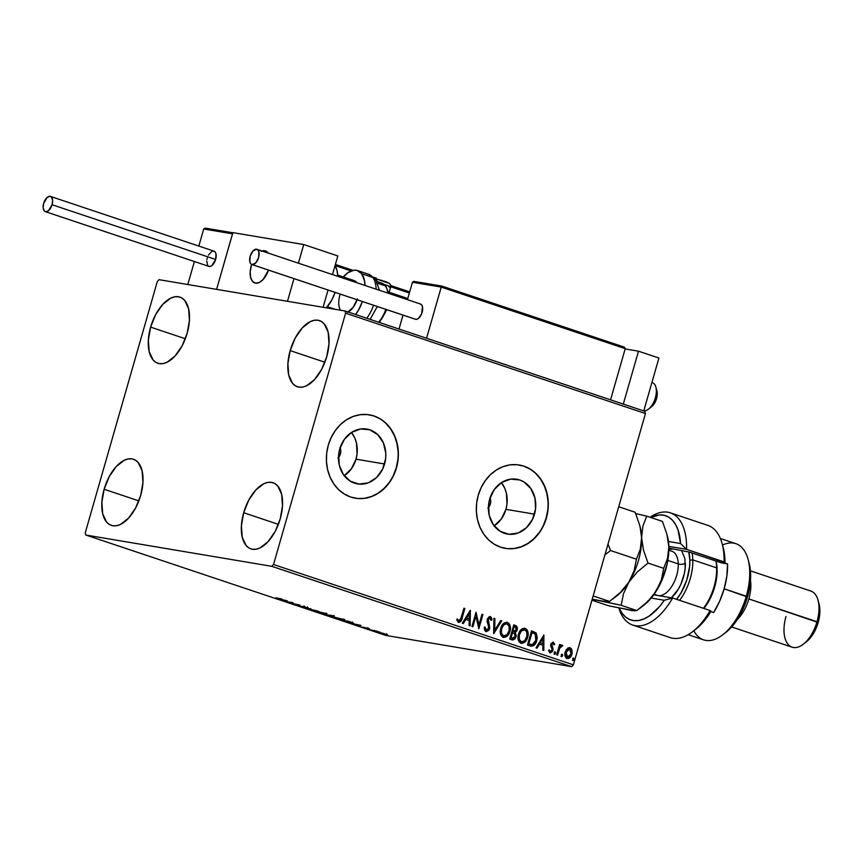 <?xml version="1.0" encoding="UTF-8"?>
<svg xmlns="http://www.w3.org/2000/svg" width="863" height="863" viewBox="0 0 863 863"><rect width="100%" height="100%" fill="white"/><g stroke="black" fill="none" stroke-linecap="round" stroke-linejoin="round"><path stroke-width="1.29" d="M489.968 497.724L490.691 500.853L490.324 504.121L488.685 503.852L490.324 504.121A8.457 7.163 -80.4 0 1 488.393 507.703M340.044 447.552L340.766 450.68L340.4 453.96L338.76 453.679L340.4 453.96A8.457 7.163 -80.4 0 1 338.469 457.53M344.229 475.707A27.81 23.56 99.6 0 0 356.009 459.181L384.574 463.981A27.81 23.56 -80.4 0 1 357.541 483.906A27.81 23.56 -80.4 0 1 339.742 448.976L344.369 439.343L351.716 432.32L360.648 428.976L369.806 429.806L377.8 434.715L383.42 442.924L385.804 453.204L385.642 458.641L382.654 469.041L376.548 477.541L368.253 482.827L359.03 484.1L350.281 481.176L343.345 474.488L339.267 465.06L338.674 454.326L339.742 448.976A27.81 23.56 -80.4 0 1 366.775 429.051A27.81 23.56 -80.4 0 1 384.574 463.981L356.009 459.181A27.81 23.56 99.6 0 0 351.511 432.449L354.844 438.124L356.473 443.097L357.066 453.83L356.009 459.181L351.37 468.814L344.035 475.837M494.154 525.88A27.81 23.56 99.6 0 0 505.934 509.343L534.51 514.154A27.81 23.56 -80.4 0 1 507.466 534.078A27.81 23.56 -80.4 0 1 489.666 499.148L494.294 489.515L501.64 482.493L510.572 479.138L519.731 479.979L523.96 481.953L530.896 488.641L534.974 498.07L535.567 508.803L532.579 519.213L526.473 527.703L518.178 533L508.954 534.273L500.206 531.349L493.269 524.661L489.192 515.233L488.598 504.499L489.666 499.148A27.81 23.56 -80.4 0 1 516.7 479.224A27.81 23.56 -80.4 0 1 534.51 514.154L505.934 509.343A27.81 23.56 99.6 0 0 501.435 482.622L504.769 488.296L506.398 493.269L506.991 504.003L505.934 509.343L501.295 518.987L493.96 526.009M505.125 548.35A42.265 35.804 99.6 0 0 546.16 518.059L546.376 518.091A42.265 35.804 -80.4 0 1 505.287 548.372A42.265 35.804 -80.4 0 1 478.231 495.286L476.624 503.409L476.376 511.662L477.519 519.731L479.99 527.293L483.712 534.057L488.523 539.774L494.262 544.219L500.68 547.218L507.552 548.663L514.607 548.501L521.576 546.721L528.178 543.41L534.175 538.685L539.343 532.741L543.453 525.783L546.376 518.091L547.994 509.968L548.232 501.716L547.099 493.647L544.618 486.096L540.896 479.321L536.085 473.604L530.357 469.159L523.927 466.16L517.056 464.715L510.001 464.877L503.043 466.656L496.43 469.968L490.432 474.693L485.276 480.648L481.155 487.595L478.231 495.286A42.265 35.804 -80.4 0 1 519.321 465.006A42.265 35.804 -80.4 0 1 546.376 518.091L546.16 518.059A42.265 35.804 99.6 0 0 519.159 464.984M355.2 498.178A42.265 35.804 99.6 0 0 396.236 467.886L396.451 467.919A42.265 35.804 -80.4 0 1 355.362 498.199A42.265 35.804 -80.4 0 1 328.307 445.114L326.689 453.248L326.451 461.5L327.595 469.558L330.065 477.12L333.787 483.884L338.598 489.601L344.337 494.046L350.756 497.056L357.627 498.501L364.682 498.329L371.651 496.559L378.253 493.248L384.251 488.523L389.418 482.568L393.528 475.61L396.451 467.919L398.07 459.796L398.307 451.543L397.163 443.485L394.693 435.923L390.971 429.148L386.16 423.431L380.432 418.987L374.003 415.988L367.131 414.542L360.076 414.704L353.118 416.484L346.505 419.796L340.507 424.52L335.351 430.475L331.23 437.433L328.307 445.114A42.265 35.804 -80.4 0 1 369.396 414.833A42.265 35.804 -80.4 0 1 396.451 467.919L396.236 467.886A42.265 35.804 99.6 0 0 369.235 414.812M290.173 350.605L324.887 362.223L290.173 350.605L295.232 338.048L302.298 327.864L310.313 321.608L314.283 320.281L318.037 320.238L321.414 321.489L324.294 323.959L328.145 332.212L328.997 343.722L326.721 356.753A34.876 18.371 108.5 0 1 297.379 386.753A34.876 18.371 108.5 0 1 290.173 350.605A34.876 18.371 108.5 0 1 319.515 320.615A34.876 18.371 108.5 0 1 326.721 356.753L321.662 369.321L314.585 379.504L306.581 385.75L302.6 387.077L298.857 387.12L295.47 385.88L292.589 383.399L288.738 375.146L287.897 363.636L290.173 350.605M104.132 489.256L138.846 500.874L104.132 489.256L109.191 476.689L116.257 466.505L124.272 460.259L128.242 458.933L131.996 458.889L135.372 460.13L138.253 462.611L142.104 470.864L142.956 482.374L140.68 495.405A34.876 18.371 108.5 0 1 111.338 525.394A34.876 18.371 108.5 0 1 104.132 489.256A34.876 18.371 108.5 0 1 133.474 459.256A34.876 18.371 108.5 0 1 140.68 495.405L135.62 507.962L128.544 518.145L120.54 524.402L116.559 525.729L112.816 525.772L109.428 524.521L106.548 522.05L102.697 513.798L101.856 502.288L104.132 489.256M150.615 327.12L185.34 338.738L150.615 327.12L155.674 314.564L162.751 304.38L170.755 298.134L174.736 296.807L178.479 296.764L181.866 298.005L184.747 300.486L188.598 308.727L189.45 320.249L187.163 333.28A34.876 18.371 108.5 0 1 157.821 363.269A34.876 18.371 108.5 0 1 150.615 327.12A34.876 18.371 108.5 0 1 179.957 297.131A34.876 18.371 108.5 0 1 187.163 333.28L182.104 345.836L175.038 356.02L167.023 362.266L163.053 363.593L159.31 363.636L155.923 362.395L153.042 359.914L149.191 351.673L148.339 340.151L150.615 327.12M243.679 512.73L278.404 524.359L243.679 512.73L248.738 500.173L255.815 489.99L263.819 483.744L267.789 482.417L271.543 482.374L274.919 483.614L277.81 486.096L281.662 494.337L282.503 505.858L280.227 518.89A34.876 18.371 108.5 0 1 250.885 548.879A34.876 18.371 108.5 0 1 243.679 512.73A34.876 18.371 108.5 0 1 273.021 482.741A34.876 18.371 108.5 0 1 280.227 518.89L275.168 531.446L268.102 541.63L260.087 547.876L256.117 549.202L252.363 549.246L248.986 548.005L246.106 545.524L242.255 537.282L241.403 525.761L243.679 512.73M271.845 566.333L571.694 666.678L385.632 635.373L85.782 535.028L271.845 566.333L273.539 564.499L345.599 313.193L645.448 413.539L573.388 664.834L273.539 564.499L345.599 313.193L345.071 310.982L158.997 279.677L157.314 281.511L85.254 532.816L85.782 535.028L271.845 566.333L273.539 564.499L573.388 664.834L645.448 413.539L644.92 411.327L345.071 310.982L158.997 279.677L157.314 281.511L85.254 532.816L85.782 535.028L385.632 635.373L571.694 666.678L573.388 664.834L571.694 666.678L271.845 566.333M382.708 633.215L379.051 632.773L385.675 634.672L387.649 634.909L386.473 634.327L379.806 632.579C378.177 632.309 378.328 632.514 380.259 633.215L387.66 634.877L382.708 633.215M369.957 629.753L378.738 631.77L369.957 629.753M369.364 628.598L362.212 627.056L369.364 628.598M343.528 620.907L353.528 623.205L348.501 621.284L340.756 619.979L351.867 623.075L352.87 622.795L348.501 621.284L340.756 619.979L343.528 620.907M323.021 614.046L334.013 616.527L323.021 614.046M306.958 608.674L318.695 611.306L308.911 609.019L310.896 608.706L306.958 608.674L318.695 611.306L308.911 609.019L310.896 608.706L306.958 608.674M286.171 601.716L291.931 602.687L292.136 603.712L299.882 605.017L293.183 603.733L292.999 602.719L285.254 601.414L291.931 602.687L291.921 603.647L299.882 605.017L293.183 603.733L292.999 602.719L286.171 601.716M275.772 597.8L281.845 598.976L275.772 597.8M287.196 600.767L275.621 598.188L283.42 600.799L287.196 600.767L275.621 598.188L283.42 600.799L287.196 600.767M308.404 608.048L298.037 605.535L308.458 608.005M315.847 611.015L314.412 611.058L317.573 612.245L326.635 614.165L315.847 611.015C313.603 610.626 313.787 610.907 316.408 611.867L325.06 614.089C327.357 614.488 327.163 614.197 324.488 613.215L315.847 611.015C313.603 610.626 313.787 610.907 316.408 611.867L316.408 611.867M333.582 616.948L332.147 617.002L336.57 618.555L344.369 620.109L333.582 616.948C331.338 616.56 331.521 616.851 334.143 617.811L342.794 620.022C345.092 620.421 344.909 620.13 342.223 619.149L333.582 616.948C331.338 616.56 331.521 616.851 334.143 617.811L334.143 617.811M360.885 625.427L349.31 622.849L357.109 625.459L361.047 625.481L349.31 622.849L357.109 625.459L360.885 625.427M367.595 628.879L369.364 629.397L367.714 629.019M374.628 631.231L376.397 631.748L374.747 631.371M386.095 635.071L387.865 635.589L386.214 635.211M569.461 647.606L566.193 649.72L564.844 654.855L566.624 658.296L568.631 658.458L570.076 657.487L572.126 653.259L571.371 648.674L569.699 647.628L567.789 648.081L565.168 651.997C564.305 654.931 564.92 657.088 567.002 658.458L566.991 658.491C569.451 658.598 571.079 657.196 571.899 654.251L572.061 650.26L569.677 647.628M562.201 645.093L559.666 646.193L560.551 644.737L559.634 644.434L556.657 654.801L557.574 655.103L559.904 647.779L562.795 645.675L561.608 645.071L560.109 646.268L560.551 644.737L559.634 644.434L556.657 654.801L557.574 655.103L559.742 648.113L562.795 645.675L562.029 645.049M552.816 643.377L551.295 644.434L553.021 643.41L553.884 644.898L554.672 644.186L553.129 642.072L550.961 643.787L550.637 645.956L552.018 649.138L551.705 650.756L550.346 651.489L549.397 649.979L548.598 650.767L550.314 652.86L552.471 651.446L553.043 648.749L551.737 644.51L552.805 643.377L553.884 644.898L554.672 644.186L553.107 642.061M530.227 645.956C533.561 646.506 535.74 644.704 536.775 640.562L536.02 632.903L531.522 630.842L527.455 645.028L531.306 646.214L533.949 645.427L536.117 642.396L537.304 637.746L536.171 633.075L531.522 630.842L527.455 645.028L530.702 646.117M512.104 639.893L516.074 636.808L514.79 632.471L516.074 636.808L514.79 632.471L517.217 629.904L516.549 626.419L515.028 625.395L516.775 629.828L515.481 625.47L513.787 624.898L509.72 639.095L512.741 640.022L515.082 638.803L516.29 635.643L515.233 632.547L516.905 630.734L517.444 628.501L516.797 626.236L513.787 624.898L509.72 639.095L512.503 639.99M493.668 633.722L501.705 620.864L500.713 620.529L494.726 630.314L494.909 618.588L493.916 618.253L493.668 633.722L501.705 620.864L500.713 620.529L494.726 630.314L494.909 618.588L493.916 618.253L493.668 633.722M472.87 626.765L475.901 616.204L478.836 628.749L482.902 614.564L481.986 614.262L478.954 624.844L476.02 612.266L471.953 626.452L472.87 626.765L475.901 616.204L478.836 628.749L482.902 614.564L481.986 614.262L478.954 624.844L476.02 612.266L471.953 626.452L472.87 626.765M458.512 622.352C460.54 622.223 461.748 620.81 462.115 618.113L464.866 608.534L463.949 608.221L460.227 620.292L458.911 620.896L457.509 619.03L456.721 619.958L458.512 622.352L460.971 621.177L464.866 608.534L463.949 608.221L461.241 617.66L458.911 620.896L457.509 619.03L456.721 619.958L458.836 622.428M470.216 610.324L462.32 623.226L463.323 623.561L465.847 619.429L469.202 620.551L469.127 625.502L470.119 625.837L470.367 610.368L462.32 623.226L463.323 623.561L465.847 619.429L469.202 620.551L469.127 625.502L470.119 625.837L470.216 610.324M489.86 616.57L487.261 619.256L488.706 628.232L486.354 630.076L484.963 628.739L484.715 627.013L486.354 630.076L485.157 627.088L484.208 627.552L486.29 631.63L488.706 630.4L489.763 627.876L488.296 619.192L490.055 618.167L490.982 620.465L491.953 619.828L491.522 617.93L490.723 616.84L489.321 616.657L487.347 618.965L487.11 621.576L488.836 627.11L488.07 629.451L486.171 629.99L485.157 627.088L484.208 627.552L484.575 629.947L485.858 631.554L487.811 630.81L489.623 628.555L488.188 619.505L489.904 618.113L490.982 620.465L491.953 619.828L490.065 616.592M506.732 622.223L506.969 622.299C509.871 624.229 510.713 627.228 509.483 631.306L509.925 631.382C511.155 627.304 510.324 624.305 507.412 622.374L507.412 622.374C504.046 622.309 501.824 624.305 500.723 628.372L500.27 632.299L501.392 635.923L503.755 637.444L506.495 636.689L508.943 633.83L510.227 630.076L510.227 626.106L509.267 623.766L507.142 622.299L504.564 622.752L502.288 624.974L500.723 628.372C499.526 632.396 500.357 635.373 503.205 637.315L503.733 637.444M524.467 628.167L524.704 628.232C527.617 630.163 528.447 633.162 527.217 637.239L527.66 637.315C528.89 633.237 528.059 630.238 525.146 628.307L525.146 628.307C521.791 628.242 519.558 630.238 518.469 634.316L518.005 638.242L519.127 641.856L521.489 643.377L524.229 642.622L526.678 639.763L527.822 636.667L528.134 633.345L527.002 629.699L524.877 628.232L522.298 628.696L520.022 630.918L518.469 634.316C517.261 638.34 518.091 641.317 520.95 643.248L521.479 643.377M543.906 634.985L536.02 647.886L537.013 648.221L539.548 644.089L542.892 645.211L542.816 650.163L543.819 650.497L543.906 634.985L536.02 647.886L537.013 648.221L539.548 644.089L542.892 645.211L542.816 650.163L543.819 650.497L543.895 635.006M554.704 651.824L555.567 653.334L554.974 651.867L554.165 654.035L555.157 654.057L555.643 652.913L555.146 651.899L554.197 652.428L554.564 654.283M561.737 654.176L562.6 655.686L562.007 654.219L561.198 656.398L562.191 656.409L562.676 655.265L562.18 654.251L561.23 654.78L561.597 656.635M573.205 658.016L574.068 659.526L573.474 658.059L572.665 660.227L573.658 660.249L574.143 659.105L573.647 658.091L572.698 658.62L573.064 660.475M393.312 475.578L396.236 467.886L397.843 459.752M398.091 451.5L396.948 443.442L394.467 435.88L390.756 429.116L385.934 423.399M380.205 418.954L373.776 415.944M364.456 498.296L371.424 496.516L378.037 493.205L384.035 488.48L389.191 482.525M543.237 525.74L546.16 518.059L547.768 509.925M548.016 501.673L546.872 493.614L544.391 486.052L540.68 479.289L535.858 473.571M530.13 469.127L523.712 466.117M514.38 548.458L521.349 546.689L527.962 543.377L533.96 538.652L539.116 532.698M490.044 497.908A8.457 7.163 -80.4 0 1 490.324 504.121L487.886 508.242M340.119 447.735A8.457 7.163 -80.4 0 1 340.4 453.96L337.962 458.07M458.404 622.363L460.13 621.651L461.673 618.037C461.295 620.734 460.098 622.147 458.07 622.277M458.587 620.842L457.066 618.954L458.738 620.864M469.914 610.81L469.677 625.686L469.914 610.81M465.405 619.354L462.913 623.431L465.405 619.354M468.868 613.69L466.214 618.027L469.224 618.965L466.214 618.027L469.31 613.766L469.224 618.965L466.656 618.102L468.868 613.69M475.88 612.752L478.954 624.844L475.88 612.752M481.964 614.327L482.902 614.564L478.523 628.221L481.964 614.327M475.459 616.128L472.449 626.614L475.459 616.128M490.335 616.657L491.953 619.828L490.939 620.13L491.511 619.753L491.079 617.854L489.645 616.527M489.332 617.994L487.746 619.429L487.778 621.446L488.943 623.313L489.17 628.48L485.556 631.479M485.998 631.554L489.623 628.555L487.617 620.454L487.994 618.814L489.192 617.984M493.906 618.329L494.909 618.588L494.726 630.314L494.467 618.512L493.906 618.329M500.669 620.583L501.705 620.864L493.679 633.205L501.263 620.788L500.669 620.583M507.412 622.374L506.7 622.223M503.205 637.315C506.581 637.423 508.814 635.448 509.925 631.382L509.483 631.306C508.372 635.373 506.139 637.347 502.762 637.239M503.312 637.369L506.991 635.815L509.645 630.659L509.407 624.79L506.969 622.299M504.046 635.902L501.705 634.639L500.831 630.691L501.986 626.624L504.79 623.852M505.243 623.712L506.376 623.701M503.55 635.869L503.593 635.848C501.327 634.283 500.68 631.889 501.651 628.674C502.525 625.405 504.326 623.787 507.034 623.841C509.321 625.427 509.979 627.833 509.008 631.069C508.124 634.359 506.322 635.955 503.593 635.848L503.776 635.902M506.592 623.766C503.873 623.722 502.083 625.33 501.209 628.598L501.209 628.598C500.238 631.813 500.885 634.208 503.151 635.772L501.403 632.849L501.651 628.674L503.636 625.028L506.592 623.733L509.094 626.258L509.138 630.551L507.013 634.715L503.593 635.848M506.462 623.722L507.034 623.841M511.975 639.904L514.143 639.256L515.632 636.732L511.662 639.817M516.969 627.714L516.84 627.034M511.662 638.221L511.058 637.94L512.568 632.665L510.616 637.865L512.741 638.458L511.058 637.94L512.568 632.665L514.715 633.744L515.308 635.653L515.157 636.495L512.104 638.296L510.616 637.865L512.126 632.59L514.445 633.474L515.157 636.495L513.97 638.264L512.115 638.35M513.884 631.479L512.546 631.133L513.841 626.592L515.243 626.98L516.29 629.623L513.453 631.371L512.546 631.133L513.841 631.479L512.989 631.209L513.841 626.592L512.546 631.133L514.294 626.667L515.891 627.325L516.441 628.782L515.524 631.036L513.884 631.489M513.625 631.457L513.01 631.295M525.146 628.307L524.434 628.156M520.95 643.248C524.316 643.367 526.559 641.382 527.66 637.315L527.217 637.239C526.106 641.306 523.873 643.291 520.497 643.172M521.047 643.302L524.726 641.748L527.379 636.592L527.142 630.724L524.704 628.232M521.781 641.835L519.44 640.573L518.566 636.624L519.731 632.568L522.525 629.796M522.978 629.656L524.111 629.634M524.326 629.699C521.619 629.656 519.817 631.263 518.943 634.542L518.943 634.542C517.973 637.746 518.62 640.141 520.885 641.705L521.328 641.781C519.062 640.217 518.415 637.822 519.386 634.607C520.26 631.338 522.061 629.731 524.769 629.774C527.056 631.36 527.714 633.776 526.743 637.002C525.858 640.292 524.057 641.889 521.328 641.781L521.511 641.835M524.197 629.656L526.613 631.619L526.991 635.966L524.747 640.659L521.554 641.845L519.429 639.774L519.246 635.125L521.371 630.961L524.769 629.774M531.414 646.171L534.37 644.478L536.333 640.497L530.918 646.139M530.594 644.488L529.958 644.327M532.331 644.672L528.35 643.798L529.774 644.208L528.792 643.874L532.029 632.601L535.157 634.078L536.29 636.97L535.589 641.101L533.906 643.841L532.331 644.672L528.35 643.798L531.586 632.525L528.35 643.798L531.586 632.525L535.157 634.078L535.858 640.26L532.331 644.672L531.133 644.585M529.332 644.132L531.888 644.596M543.614 635.47L543.377 650.357L543.614 635.47M539.105 644.014L536.613 648.091L539.105 644.014M542.557 638.35L539.914 642.687L542.924 643.625L539.914 642.687L543 638.426L542.924 643.625L540.357 642.762L542.557 638.35M548.954 649.904L550.346 651.489L549.397 649.979L548.598 650.767L550.087 652.795L552.881 650.454L553.043 648.749L551.209 644.941L551.684 645.524L551.479 643.981L553.021 643.41M552.029 651.371L549.893 652.784M552.266 650.885L549.645 652.719M553.323 642.126L550.799 644.262L550.637 645.956L552.018 649.138L551.942 650.195L550.421 651.425M549.019 650.141L550.346 651.489M554.467 654.262L555.567 653.334L554.024 654.186M554.208 654.219L555.179 653.054L554.79 651.867M561.759 645.017L562.795 645.675L561.759 646.355L562.352 645.6L561.759 645.017M561.241 646.236L559.3 648.037L557.153 654.963L559.202 648.242L561.241 646.236M561.5 656.614L562.6 655.686L561.058 656.538M561.241 656.57L562.212 655.405L561.824 654.219M570.087 647.725L572.061 650.26L571.457 654.176C570.637 657.121 569.008 658.523 566.56 658.383M567.369 658.523L570.119 656.872L571.684 653.183L571.349 649.343L569.451 647.595M570.928 648.598L570.346 648.016M567.53 657.196L565.945 656.344L565.481 652.935L566.991 649.763L569.127 648.89M568.059 648.987L568.663 648.847M567.228 657.185L565.643 652.234L569.008 648.857L570.691 649.796L571.144 653.248L569.645 656.398L567.671 657.261L566.085 652.309L569.72 648.998L570.982 653.949L567.433 657.207M572.967 660.454L574.068 659.526L572.525 660.378M572.708 660.411L573.679 659.246L573.291 658.048M469.224 618.965L466.656 618.102L469.31 613.766L469.224 618.965M542.924 643.625L540.357 642.762L543 638.426L542.924 643.625M567.369 657.185L565.901 655.146L566.085 652.309L567.714 649.569L569.72 648.998M285.394 600.475L281.511 599.612L285.394 600.475M293.193 603.043L292.363 602.903L292.136 603.712L292.158 602.838L291.921 603.647L292.158 602.568L293.193 603.043M299.925 606.225L299.353 605.815M302.762 606.441L303.366 607.034M306.602 607.369L307.206 607.735M304.197 605.966L303.819 607.304L304.412 606.797M325.06 614.089L325.06 614.089C327.357 614.488 327.163 614.197 324.488 613.215M323.733 613.097C325.826 613.863 325.966 614.089 324.143 613.776L317.174 611.996C315.103 611.231 314.963 611.004 316.775 611.317L323.733 613.097C325.826 613.863 325.966 614.089 324.143 613.776L317.174 611.996C315.103 611.231 314.963 611.004 316.775 611.317L323.765 612.989L325.416 613.852L324.143 613.776M333.28 616.516L332.46 615.912M330.896 615.524L328.404 615.103L330.896 615.524M327.616 614.974L329.493 615.848L324.725 614.488L329.493 615.848L324.725 614.488L327.616 614.974M342.794 620.022L342.794 620.022C345.092 620.421 344.909 620.13 342.223 619.149M341.468 619.03C343.56 619.807 343.701 620.033 341.877 619.72L334.909 617.93C332.838 617.164 332.697 616.937 334.51 617.25L341.468 619.03C343.56 619.807 343.701 620.033 341.877 619.72L334.909 617.93C332.838 617.164 332.697 616.937 334.51 617.25L341.5 618.922L343.15 619.785L341.877 619.72M351.867 623.075L352.87 622.795M342.46 620.421L351.694 622.363L350.95 622.773L342.503 620.281L348.63 621.457L351.651 622.514L349.623 622.514L342.46 620.421M359.094 625.146L355.211 624.273L359.094 625.146M367.724 627.703L367.12 628.275M379.806 632.579C378.177 632.309 378.328 632.514 380.259 633.215M385.427 634.089L380.723 632.892L385.61 634.532M317.174 611.996L315.524 611.252L316.775 611.317M334.909 617.93L333.258 617.185L334.51 617.25M351.651 622.514L352.19 622.903L350.95 622.773M380.95 633.334L379.849 632.859L380.723 632.892M345.071 310.982L644.92 411.327L645.448 413.539L345.599 313.193L345.071 310.982M268.501 270.108A16.904 8.91 108.5 0 1 254.801 282.988A16.904 8.91 108.5 0 1 251.306 265.47L250.205 271.78L250.615 277.368L252.481 281.36L255.524 283.172L259.267 282.503L263.15 279.472L268.501 270.108A16.904 8.91 108.5 0 1 257.098 283.183L257.098 283.183A16.904 8.91 108.5 0 1 254.801 282.988A16.904 8.91 108.5 0 1 251.618 264.445L251.306 265.47A16.904 8.91 108.5 0 1 251.618 264.445L250.227 271.381L250.54 277.045L252.32 281.165L255.297 283.129L259.008 282.622L262.902 279.741L266.376 274.909L268.501 270.108M232.87 232.622L303.744 244.542L337.821 255.944L303.744 244.542L298.404 263.172L303.744 244.542L232.87 232.622L216.591 289.364L287.476 301.295L216.591 289.364L232.87 232.622M323.096 307.282L328.048 290.033L323.096 307.282M332.482 274.574L337.821 255.944L332.482 274.574M293.97 278.63L287.476 301.295L293.97 278.63M261.327 251.284L263.247 250.723A16.904 8.91 108.5 0 1 265.534 250.917A16.904 8.91 108.5 0 1 268.264 253.086L266.656 251.467L263.247 250.723A16.904 8.91 108.5 0 0 262.05 251.004A16.904 8.91 108.5 0 1 265.534 250.917A16.904 8.91 108.5 0 1 268.264 253.086L264.822 250.745L261.079 251.403M651.91 382.471A14.79 7.789 108.5 0 1 655.858 387.12A14.79 7.789 108.5 0 1 648.48 409.148A14.79 7.789 108.5 0 1 644.898 410.799A14.79 7.789 108.5 0 1 643.787 410.82A14.79 7.789 -71.5 0 0 644.898 410.799L643.884 410.464L644.898 410.799A14.79 7.789 -71.5 0 0 655.513 397.282A14.79 7.789 -71.5 0 0 652.288 382.568L651.921 382.449M335.189 309.321L327.336 306.689L335.189 309.321M656.57 390L657.207 394.974L656.463 398.933L654.877 402.708L651.5 406.807M648.48 409.148L651.641 406.7A10.572 5.566 -71.5 0 0 656.905 390.971L655.858 387.12M390.712 286.775L409.353 293.01L390.712 286.775M203.722 228.986L198.824 246.063L203.722 228.986L232.514 233.83L216.591 289.364L187.8 284.52L194.391 261.521L187.8 284.52L216.591 289.364L232.676 233.388L203.722 228.986L205.081 228.145L203.722 228.986M335.071 265.577L351.112 270.939L335.071 265.577A27.476 14.477 -71.5 0 1 337.746 276.343L337.023 270.561L335.06 265.567M375.308 279.04L376.484 279.429L376.225 280.313L376.484 279.429A1.273 0.669 -71.5 0 0 376.214 278.113A1.273 0.669 -71.5 0 0 376.16 278.102L373.668 277.271L376.16 278.102A1.273 0.669 108.5 0 1 376.214 278.113A1.273 0.669 108.5 0 1 376.484 279.429L375.308 279.04M335.383 264.456L353.021 270.356M390.745 285.556L409.666 291.888L390.756 285.567M232.816 232.783L205.75 228.231M441.834 286.095L414.467 281.489L412.438 282.255L407.444 299.666L412.438 282.255L441.23 287.099L426.559 338.253L441.23 287.099L625.233 348.674L610.562 399.828L625.233 348.674L624.51 347.26L441.942 286.106L623.895 347.002M403.01 315.114L399.019 329.04L403.01 315.114M413.798 281.403L412.438 282.255L441.23 287.099L441.942 286.106L441.23 287.099L625.233 348.674L624.51 347.26M387.455 282.837L377.077 279.213M377.077 279.202L388.976 283.01L390.572 284.876L390.659 287.012A10.572 0.744 -164 0 0 384.121 284.412A10.572 0.744 16 0 1 390.583 286.883A10.572 0.744 16 0 1 389.019 286.958M387.217 282.794L387.843 282.881M388.221 282.891L387.12 282.19M386.246 281.856L383.992 281.101M382.687 280.702L377.519 279.31M326.333 307.832A27.476 14.477 -71.5 0 0 335.114 292.395L331.91 299.795L326.343 307.821M366.872 273.905A27.476 14.477 108.5 0 1 372.827 277.476A8.457 6.742 -36.5 0 1 375.653 279.483A8.457 6.742 -36.5 0 1 376.743 282.967M380.216 282.794A23.247 12.244 108.5 0 1 385.265 285.815A2.114 1.683 -36.5 0 1 385.977 286.333A2.114 1.683 143.5 0 0 385.265 285.815A23.247 12.244 -71.5 0 0 381.694 283.107L385.966 286.311L388.652 293.377M350.637 280.658A16.904 8.91 108.5 0 1 354.132 280.572A16.904 8.91 108.5 0 1 356.721 282.535A16.904 8.91 108.5 0 1 356.861 282.73L353.798 280.464M357.099 299.752A16.904 8.91 108.5 0 1 348.134 312.007M377.8 283.312L385.265 285.815L377.8 283.312M376.139 289.191A27.476 14.477 -71.5 0 0 372.827 277.476L361.694 273.744L356.937 270.389L354.035 270.195L347.746 272.827L343.312 276.947A27.476 14.477 108.5 0 1 357.487 270.551A27.476 14.477 108.5 0 1 361.694 273.744L372.827 277.476A27.476 14.477 -71.5 0 0 368.62 274.272L375.642 279.483L379.461 290.302M361.694 273.744A27.476 14.477 108.5 0 1 365.006 285.459L364.477 280.583L361.694 273.744M362.374 301.521A27.476 14.477 108.5 0 1 355.621 314.51L358.62 309.925L362.374 301.521M366.753 318.242A27.476 14.477 -71.5 0 0 373.517 305.243M347.422 312.341L353.161 307.39L357.411 298.792M378.566 322.19A23.247 12.244 -71.5 0 0 385.826 309.364M387.865 293.107A23.247 12.244 -71.5 0 0 385.265 285.815M385.394 312.352L381.522 319.213M340.497 310.216A16.904 8.91 108.5 0 1 340.205 294.1M375.653 279.483A8.457 6.742 143.5 0 0 372.827 277.476M45.34 211.64L208.889 266.376A8.037 4.229 -71.5 0 0 215.642 259.461A8.037 4.229 -71.5 0 0 213.992 251.144L50.432 196.408A8.037 4.229 108.5 0 1 52.093 204.736L215.642 259.461L52.093 204.736A8.037 4.229 108.5 0 1 45.34 211.64A8.037 4.229 108.5 0 1 43.679 203.312A8.037 4.229 108.5 0 1 50.432 196.408M43.679 203.312L43.161 207.713L44.229 210.863L45.674 211.726L48.382 210.82L52.093 204.736L52.611 200.335L51.532 197.185L50.086 196.322L47.379 197.228L43.679 203.312M208.447 266.171L210.097 266.451L211.942 265.556L215.642 259.461L215.977 253.808L215.092 251.91L212.783 251.068M211.867 251.37L208.393 255.157M207.228 258.048L206.883 259.558M206.71 261.047L207.789 265.599M415.071 319.127A8.037 4.229 -71.5 0 0 415.394 319.256A8.037 4.229 -71.5 0 0 415.729 319.342L252.179 264.617A8.037 4.229 108.5 0 1 251.834 264.531A8.037 4.229 108.5 0 1 250.27 255.89A8.037 4.229 108.5 0 1 256.591 249.213A8.037 4.229 108.5 0 1 256.937 249.299A8.037 4.229 108.5 0 1 258.501 257.94A8.037 4.229 108.5 0 1 252.179 264.617L415.729 319.342A8.037 4.229 -71.5 0 0 422.05 312.665A8.037 4.229 -71.5 0 0 420.486 304.024L256.937 249.299M252.179 264.617L255.804 262.859L258.598 257.616L258.922 251.964L258.037 250.065L256.591 249.213L252.967 250.96L250.173 256.203L249.849 261.856L250.734 263.754L252.179 264.617M414.952 319.062L416.592 319.332L418.436 318.436L421.64 313.841L422.482 306.699L421.586 304.801L420.152 303.938M658.922 358.026L643.755 410.928L658.922 358.026L638.48 351.187L623.302 404.089L638.48 351.187L658.922 358.026M625.157 348.943L638.48 351.187L625.157 348.943M672.611 597.994L664.294 600.27A54.952 28.943 108.5 0 1 619.3 608.275L622.126 613.291L625.578 617.034L629.623 619.505L634.143 620.648L639.019 620.432L644.132 618.847L649.354 615.955L659.559 606.549L664.294 600.27L651.198 598.07L664.294 600.27L672.611 597.994A59.18 31.176 108.5 0 1 632.795 625.071A59.18 31.176 108.5 0 1 618.89 608.178A59.18 31.176 -71.5 0 0 672.611 597.994L653.723 594.812L672.611 597.994L710.098 610.529L672.611 597.994M668.857 549.353A25.361 13.355 108.5 0 1 672.169 549.202A25.361 13.355 -71.5 0 0 668.857 549.353M723.151 547.433L722.104 543.582A59.18 31.176 108.5 0 1 724.046 561.889L686.56 549.353L680.562 543.528L668.437 541.489L680.562 543.528A54.952 28.943 108.5 0 0 650.724 517.466L659.612 514.931L664.337 515.34L668.642 517.11L672.428 520.184L675.578 524.488L678.027 529.914L680.562 543.528L686.56 549.353L668.825 546.365L686.56 549.353A59.18 31.176 -71.5 0 0 650.087 517.25A59.18 31.176 108.5 0 1 670.346 512.838A59.18 31.176 108.5 0 1 686.56 549.353L724.974 562.622A54.952 28.943 -71.5 0 0 723.151 547.433L724.974 562.622L722.45 562.191L727.563 563.906A50.723 26.721 108.5 0 1 724.154 588.825L747.487 597.002A46.494 24.488 -71.5 0 0 749.095 563.108L748.048 559.256A50.723 26.721 108.5 0 1 746.301 596.236A50.723 26.721 -71.5 0 0 735.815 543.658L720.378 538.49M722.514 545.071A50.723 26.721 108.5 0 1 748.048 559.256M731.651 626.959L792.105 647.185A29.59 15.588 -71.5 0 0 817.002 621.738L748.857 598.933A29.59 15.588 -71.5 0 0 750.486 580.292A29.59 15.588 108.5 0 1 748.857 598.933L818.189 622.503A25.361 13.355 -71.5 0 0 819.073 604.014L818.027 600.173A29.59 15.588 108.5 0 1 817.002 621.738A29.59 15.588 -71.5 0 0 810.886 591.069L750.432 570.842M688.178 634.693L703.625 639.861A50.723 26.721 -71.5 0 0 746.301 596.236L724.154 588.825L726.851 576.085L727.563 563.906L722.45 562.191L724.974 562.622L724.046 561.889A59.18 31.176 -71.5 0 0 707.833 525.384L670.346 512.838M632.795 625.071L670.271 637.617A59.18 31.176 -71.5 0 0 710.098 610.529A59.18 31.176 108.5 0 1 692.633 631.673L695.783 629.235A54.952 28.943 -71.5 0 0 711.026 611.252L701.295 624.229L695.761 629.246M713.615 612.547L710.821 611.608L713.615 612.547L719.634 601.263L724.154 588.825A50.723 26.721 108.5 0 1 713.615 612.547M749.073 563.01L750.486 571.543L750.53 579.623L747.487 597.002L744.532 605.621L736.279 621.08L731.317 627.325L725.923 632.331A46.494 24.488 -71.5 0 0 747.487 597.002L746.301 596.236A50.723 26.721 108.5 0 1 722.784 634.769A50.723 26.721 108.5 0 1 693.852 630.724M727.563 563.906L721.565 562.892L689.192 552.061L668.868 548.091L689.192 552.061L721.565 562.892L727.563 563.906M711.026 611.252L710.098 610.529L711.026 611.252M748.857 598.933A29.59 15.588 108.5 0 1 737.39 619.44A29.59 15.588 -71.5 0 0 748.857 598.933M819.052 603.96L819.85 613.021L818.189 622.503L812.083 635.643L806.43 641.781M803.28 644.219L806.43 641.77A25.361 13.355 -71.5 0 0 818.189 622.503L817.002 621.738A29.59 15.588 108.5 0 1 803.28 644.219A29.59 15.588 108.5 0 1 786.991 642.892A29.59 15.588 108.5 0 1 785.988 616.516M692.806 559.893A38.048 20.043 -71.5 0 0 692.072 553.021A38.048 20.043 108.5 0 1 692.806 559.893L716.657 567.876L717.11 569.3A35.933 18.921 -71.5 0 0 716.01 561.036L717.11 569.3L715.826 582.428L711.5 595.761L703.863 608.447A35.933 18.921 -71.5 0 0 717.11 569.3L716.657 567.876A38.048 20.043 -71.5 0 0 715.923 561.004A38.048 20.043 108.5 0 1 716.657 567.876L692.806 559.893A38.048 20.043 108.5 0 1 679.591 600.324A38.048 20.043 -71.5 0 0 692.806 559.893L689.85 560.173L692.806 559.893M688.771 551.986A35.933 18.921 108.5 0 1 689.85 560.173L689.613 566.581L686.754 580.076L681.123 592.741L676.603 599.321A35.933 18.921 108.5 0 0 689.85 560.173L688.771 551.986M685.351 563.237A5.07 2.46 -1.6 0 1 678.264 563.917L667.811 560.421L678.264 563.917A23.247 12.244 -71.5 0 1 658.749 595.653A23.247 12.244 -71.5 0 0 678.264 563.917A5.07 2.46 178.4 0 0 685.351 563.237A28.317 14.919 108.5 0 1 671.392 597.789L678.469 588.911L680.929 584.1L684.337 573.593L685.168 568.296L684.898 558.631L681.705 550.799M670.519 550.939A23.247 12.244 -71.5 0 1 678.264 563.917A23.247 12.244 -71.5 0 0 671.899 551.241L668.836 550.216M639.623 525.028L635.146 512.255L618.717 506.754L635.146 512.255L639.623 525.028L640.993 531.403L641.587 537.671L640.292 549.213L636.43 559.202L610.54 550.54L608.016 544.068L610.54 550.54L636.43 559.202L634.1 570.799L628.793 582.255L624.909 587.584L620.292 592.557L609.569 601.425L593.151 595.923L609.569 601.425L604.575 601.479L592.212 599.192L621.166 605.308L623.496 593.712L628.793 582.255L620.292 592.557L609.569 601.425L601.306 601.004L621.166 605.308L623.496 593.712L628.793 582.255A46.494 24.488 -71.5 0 0 641.587 537.671L640.292 549.213L636.43 559.202L634.1 570.799L628.793 582.255L637.304 571.953L648.027 563.086L643.528 550.281L641.587 537.671A46.494 24.488 -71.5 0 0 640.066 526.624L641.587 537.671L642.87 526.128L646.743 516.139L635.697 513.582L646.743 516.139L662.406 521.381L666.894 534.175L668.847 546.797L667.175 563.776L661.576 581.036L652.892 595.934L644.1 605.006M604.92 554.866L610.54 550.54L604.92 554.866M615.373 596.959L615.373 596.959A46.494 24.488 108.5 0 0 628.793 582.255L637.304 571.953L648.027 563.086L663.69 568.329L661.36 579.925L656.053 591.382A46.494 24.488 -71.5 0 0 668.847 546.797A46.494 24.488 -71.5 0 0 667.326 535.74L668.847 546.797L667.552 558.329L663.69 568.329L661.36 579.925L656.053 591.382L647.552 601.684L636.829 610.551L631.835 610.594L625.492 609.202M612.849 598.976L616.894 595.837A46.494 24.488 -71.5 0 0 628.793 582.255A46.494 24.488 108.5 0 0 641.587 537.671L642.87 526.128L646.743 516.139L662.406 521.381L666.894 534.175M639.839 525.826L639.839 525.826A46.494 24.488 108.5 0 1 641.587 537.671L643.528 550.281L648.027 563.086L663.69 568.329L667.552 558.329L668.588 552.784L668.847 546.797L667.304 535.686M598.037 600.519L601.306 601.004L598.037 600.519M594.057 600.357L595.664 600.324L593.032 600.572L608.695 605.815L593.032 600.572L594.057 600.357M592.482 599.246L593.032 600.572L592.482 599.246M631.856 610.27L608.695 605.815L634.197 610.799L636.829 610.551L621.166 605.308L636.829 610.551L642.374 606.29M640.109 608.102L644.154 604.963A46.494 24.488 -71.5 0 0 656.053 591.382L647.552 601.684M654.089 594.316L657.142 595.341A23.247 12.244 -71.5 0 0 657.52 595.448M703.442 608.307A38.048 20.043 -71.5 0 0 716.657 567.876A38.048 20.043 108.5 0 1 703.442 608.307M299.202 605.869L299.439 605.06M303.388 607.013L303.625 606.193M307.26 607.692L307.487 606.872M304.607 607.325L304.844 606.516M326.635 614.176L326.872 613.366M325.416 613.852L325.642 613.043M315.524 611.252L315.761 610.432M334.024 616.56L334.261 615.74M331.155 616.193L331.392 615.384L331.155 616.193M332.805 616.236L333.042 615.427M329.99 615.88L330.216 615.06M344.369 620.109L344.607 619.3M343.15 619.785L343.377 618.976M333.258 617.185L333.496 616.376M352.277 622.859L352.514 622.05M376.397 631.759L376.635 630.939M374.402 631.22L374.628 630.411M386.484 634.575L386.721 633.766M379.839 632.849L380.076 632.04M385.869 635.049L386.095 634.24M331.77 308.749L326.958 307.131M407.768 298.522L388.404 292.039M354.154 280.572L337.692 275.07M233.172 232.827L205.534 228.177M376.656 281.004L377.034 279.666L376.214 278.113L373.657 277.26M414.24 281.435L441.888 286.084L624.035 347.045M390.659 287.012L389.148 292.287M376.937 281.511L381.694 283.107M357.487 270.551L368.62 274.272M386.764 309.677L379.386 322.46M377.304 306.516L370.141 319.375M415.394 319.256L251.834 264.531M722.784 634.769L725.934 632.32"/></g></svg>
